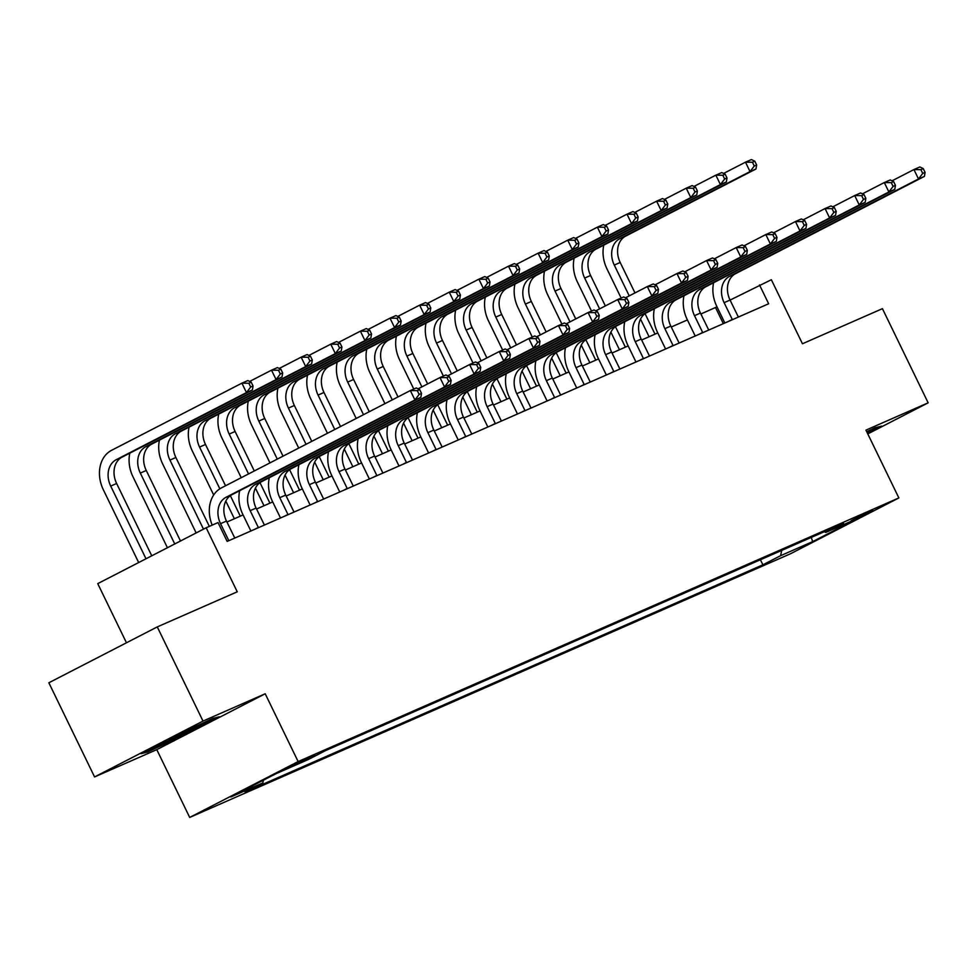 <?xml version="1.0" encoding="UTF-8"?>
<svg xmlns="http://www.w3.org/2000/svg" width="977" height="977" viewBox="0 0 977 977"><rect width="100%" height="100%" fill="white"/><g stroke="black" fill="none" stroke-linecap="round" stroke-linejoin="round"><path stroke-width="1.47" d="M872.583 510.018L851.15 520.704L872.583 510.018M189.697 817.431L790.442 553.788L898.864 497.928L298.132 761.572L189.697 817.431L156.784 749.64L265.207 693.768L203.008 721.075L94.574 776.935L156.784 749.64M94.574 776.935L48.85 682.776L157.273 626.904L237.252 591.806L206.159 527.775L97.737 583.635L126.46 642.781M867.784 433.922L928.15 402.829L882.426 308.659L802.447 343.757L771.354 279.727L730.063 300.098M203.008 721.075L157.273 626.904M206.159 527.775L218.018 522.573L227.165 541.405L768.655 303.762L759.508 284.93M288.691 767.678L314.679 755.038L288.484 767.25M263.399 780.196L262.825 782.931L245.093 792.066L762.89 564.816L760.424 559.748M262.825 782.931L230.828 796.963L275.966 773.723L307.95 759.679L325.683 750.544L843.481 523.293L825.748 532.428L857.733 518.396L812.608 541.649L780.611 555.681L762.89 564.816M265.207 693.768L298.132 761.572M928.15 402.829L865.94 430.124L898.864 497.928M716.984 306.839L700.888 314.008M687.405 319.919L671.26 327.014M657.79 332.925L641.645 340.008M628.162 345.919L612.017 353.015M598.547 358.925L582.402 366.009M568.919 371.932L552.774 379.015M539.304 384.926L523.147 392.009M509.676 397.932L493.532 405.015M480.061 410.926L463.904 418.009M450.434 423.933L434.289 431.016M420.806 436.927L404.661 444.01M391.191 449.933L375.046 457.016M361.563 462.927L345.418 470.01M331.948 475.933L315.803 483.017M302.32 488.927L286.176 496.011M272.705 501.934L256.56 509.017M243.078 514.928L226.933 522.011M723.346 323.643L715.543 307.572M780.611 555.681L781.722 550.405M824.258 531.732L825.748 532.428M812.608 541.649L811.337 537.399M147.539 752.046L186.729 733.605L219.385 716.776L212.839 718.4L173.65 736.853L140.993 753.67L147.539 752.046L147.051 751.057M867.539 433.409L881.73 426.094L875.197 427.718L866.709 431.712M186.338 732.799L186.729 733.605M234.798 538.058L226.469 521.071A20.944 16.475 66.3 0 1 231.976 494.68L420.855 397.383L414.92 399.972L410.352 390.556L221.486 487.865A31.423 24.706 -113.7 0 0 212.192 525.125M227.091 541.282L228.703 540.452L220.546 523.672A20.944 16.475 66.3 0 1 226.053 497.281L414.92 399.972L419.145 394.415L421.514 393.365L419.683 389.603L417.313 390.641L419.145 394.415M417.313 390.641L410.352 390.556L416.275 387.954L419.683 389.603M420.855 397.383L421.514 393.365M151.753 555.803L116.629 483.481A20.944 16.475 66.3 0 1 122.137 457.102L252.396 389.982L246.473 392.583L241.905 383.167L111.634 450.275A31.423 24.706 -113.7 0 0 103.379 489.856L138.673 562.544M146 558.771L110.706 486.082A20.944 16.475 66.3 0 1 116.214 459.703L246.473 392.583L250.686 387.014L253.055 385.976L251.223 382.215L248.854 383.253L250.686 387.014M248.854 383.253L241.905 383.167L247.828 380.566L251.223 382.215M252.396 389.982L253.055 385.976M264.413 525.052L256.096 508.064A20.944 16.475 66.3 0 1 261.604 481.685L450.47 384.376L444.547 386.977L439.98 377.562L418.095 388.834M254.655 529.339L258.319 527.446L250.173 510.666A20.944 16.475 66.3 0 1 255.681 484.287L444.547 386.977L448.761 381.409L451.13 380.371L449.298 376.597L446.929 377.647L448.761 381.409M239.67 490.723A31.423 24.706 -113.7 0 0 242.846 514.439L250.881 531M446.929 377.647L439.98 377.562L445.903 374.96L449.298 376.597M450.47 384.376L451.13 380.371M294.04 512.058L285.711 495.07A20.944 16.475 66.3 0 1 291.219 468.679L480.098 371.382L474.175 373.971L469.595 364.555L447.71 375.84M284.27 516.345L287.946 514.452L279.788 497.672A20.944 16.475 66.3 0 1 285.296 471.28L474.175 373.971L478.388 368.414L480.757 367.364L478.925 363.603L476.556 364.641L478.388 368.414M269.298 477.716A31.423 24.706 -113.7 0 0 272.461 501.445L280.509 517.993M476.556 364.641L469.595 364.555L475.518 361.954L478.925 363.603M480.098 371.382L480.757 367.364M323.656 499.052L315.339 482.064A20.944 16.475 66.3 0 1 320.847 455.685L509.713 358.376L503.79 360.977L499.223 351.561L477.338 362.833M313.898 503.338L317.562 501.445L309.416 484.665A20.944 16.475 66.3 0 1 314.924 458.286L503.79 360.977L508.003 355.408L510.373 354.37L508.553 350.596L506.184 351.647L508.003 355.408M298.913 464.722A31.423 24.706 -113.7 0 0 302.088 488.439L310.124 504.999M506.184 351.647L499.223 351.561L505.146 348.96L508.553 350.596M509.713 358.376L510.373 354.37M129.831 453.133A31.423 24.706 -113.7 0 0 133.006 476.849L167.421 547.731M174.749 543.957L140.322 473.076A20.944 16.475 66.3 0 1 145.829 446.697L276.1 379.589L271.521 370.173L249.636 381.445M180.489 541.002L146.257 470.474A20.944 16.475 66.3 0 1 151.765 444.095L282.023 376.988L276.1 379.589L280.314 374.02L282.683 372.982L280.851 369.208L278.482 370.246L280.314 374.02M278.482 370.246L271.521 370.173L277.444 367.572L280.851 369.208M282.023 376.988L282.683 372.982M159.459 440.138A31.423 24.706 -113.7 0 0 162.622 463.855L196.157 532.929M203.485 529.155L169.949 460.082A20.944 16.475 66.3 0 1 175.457 433.703L305.716 366.583L301.148 357.167L279.263 368.439M209.334 526.383L175.872 457.48A20.944 16.475 66.3 0 1 181.38 431.101L311.639 363.981L305.716 366.583L309.929 361.014L312.298 359.976L310.478 356.214L308.109 357.252L309.929 361.014M308.109 357.252L301.148 357.167L307.071 354.566L310.478 356.214M311.639 363.981L312.298 359.976M189.074 427.132A31.423 24.706 -113.7 0 0 192.249 450.849L213.682 494.997M234.37 518.75L225.809 501.116M219.837 488.818L199.577 447.075A20.944 16.475 66.3 0 1 205.085 420.696L335.343 353.589L330.763 344.173L308.879 355.445M240.293 516.149L230.352 495.681M225.553 485.777L205.5 444.474A20.944 16.475 66.3 0 1 211.008 418.095L341.266 350.987L335.343 353.589L339.556 348.02L341.926 346.982L340.094 343.208L337.724 344.246L339.556 348.02M337.724 344.246L330.763 344.173L336.686 341.571L340.094 343.208M341.266 350.987L341.926 346.982M353.283 486.058L344.954 469.07A20.944 16.475 66.3 0 1 350.462 442.679L539.341 345.382L533.418 347.971L528.838 338.555L506.953 349.839M343.513 490.344L347.189 488.451L339.031 471.671A20.944 16.475 66.3 0 1 344.539 445.28L533.418 347.971L537.631 342.402L540 341.364L538.168 337.602L535.799 338.64L537.631 342.402M328.541 451.716A31.423 24.706 -113.7 0 0 331.704 475.445L339.752 491.993M535.799 338.64L528.838 338.555L534.761 335.954L538.168 337.602M539.341 345.382L540 341.364M218.701 414.138A31.423 24.706 -113.7 0 0 221.864 437.855L241.221 477.704M263.998 505.744L255.437 488.121M248.537 473.93L229.192 434.081A20.944 16.475 66.3 0 1 234.7 407.69L364.958 340.582L360.391 331.166L338.506 342.438M269.921 503.155L259.98 482.675M254.289 470.963L235.115 431.48A20.944 16.475 66.3 0 1 240.623 405.101L370.881 337.981L364.958 340.582L369.172 335.013L371.541 333.975L369.721 330.214L367.352 331.252L369.172 335.013M367.352 331.252L360.391 331.166L366.314 328.565L369.721 330.214M370.881 337.981L371.541 333.975M155.392 746.257A27.234 0.818 154.1 0 0 155.343 746.306A27.234 0.818 154.1 0 0 174.895 737.757A27.234 0.818 154.1 0 0 202.691 723.713A27.234 0.818 154.1 0 0 204.266 722.553A27.234 0.818 154.1 0 0 203.814 722.65M215.648 717.704L186.155 732.897L145.17 751.521M878.005 427.022L867.149 432.603M382.899 473.051L374.582 456.064A20.944 16.475 66.3 0 1 380.09 429.685L568.956 332.375L563.033 334.977L558.465 325.561L536.581 336.833M373.141 477.338L376.804 475.445L368.659 458.665A20.944 16.475 66.3 0 1 374.167 432.286L563.033 334.977L567.246 329.408L569.615 328.37L567.796 324.596L565.427 325.646L567.246 329.408M358.156 438.722A31.423 24.706 -113.7 0 0 361.331 462.439L369.367 478.999M565.427 325.646L558.465 325.561L564.388 322.96L567.796 324.596M568.956 332.375L569.615 328.37M248.317 401.132A31.423 24.706 -113.7 0 0 251.492 424.848L269.957 462.89M293.613 492.75L285.052 475.115M277.285 459.117L258.82 421.075A20.944 16.475 66.3 0 1 264.327 394.696L394.586 327.588L390.006 318.172L368.121 329.444M299.536 490.149L289.595 469.681M283.037 456.161L264.743 418.474A20.944 16.475 66.3 0 1 270.25 392.095L400.509 324.987L394.586 327.588L398.799 322.019L401.168 320.981L399.337 317.207L396.967 318.246L398.799 322.019M396.967 318.246L390.006 318.172L395.941 315.571L399.337 317.207M400.509 324.987L401.168 320.981M412.526 460.057L404.209 443.07A20.944 16.475 66.3 0 1 409.717 416.678L598.583 319.369L592.66 321.97L588.081 312.555L566.196 323.839M402.756 464.344L406.432 462.451L398.274 445.671A20.944 16.475 66.3 0 1 403.782 419.28L592.66 321.97L596.874 316.401L599.243 315.363L597.411 311.602L595.042 312.64L596.874 316.401M387.784 425.716A31.423 24.706 -113.7 0 0 390.959 449.444L398.995 465.992M595.042 312.64L588.081 312.555L594.004 309.953L597.411 311.602M598.583 319.369L599.243 315.363M277.944 388.125A31.423 24.706 -113.7 0 0 281.107 411.854L298.706 448.089M323.24 479.744L314.679 462.121M306.033 444.303L288.435 408.081A20.944 16.475 66.3 0 1 293.943 381.689L424.201 314.582L419.634 305.166L397.749 316.438M329.164 477.155L319.223 456.674M311.773 441.348L294.358 405.479A20.944 16.475 66.3 0 1 299.866 379.1L430.124 311.981L424.201 314.582L428.427 309.013L430.796 307.975L428.964 304.213L426.595 305.251L428.427 309.013M426.595 305.251L419.634 305.166L425.557 302.565L428.964 304.213M430.124 311.981L430.796 307.975M442.141 447.051L433.825 430.063A20.944 16.475 66.3 0 1 439.332 403.684L628.199 306.375L622.276 308.976L617.708 299.56L595.823 310.833M432.384 451.337L436.047 449.444L427.902 432.664A20.944 16.475 66.3 0 1 433.409 406.285L622.276 308.976L626.489 303.407L628.87 302.369L627.039 298.596L624.669 299.646L626.489 303.407M417.411 412.721A31.423 24.706 -113.7 0 0 420.574 436.438L428.61 452.998M624.669 299.646L617.708 299.56L623.631 296.959L627.039 298.596M628.199 306.375L628.87 302.369M307.56 375.131A31.423 24.706 -113.7 0 0 310.735 398.848L327.442 433.275M352.856 466.75L344.295 449.115M334.769 429.501L318.062 395.074A20.944 16.475 66.3 0 1 323.57 368.695L453.829 301.588L449.249 292.172L427.376 303.444M358.791 464.148L348.85 443.68M340.521 426.534L323.985 392.473A20.944 16.475 66.3 0 1 329.493 366.094L459.752 298.986L453.829 301.588L458.042 296.019L460.411 294.981L458.579 291.207L456.21 292.245L458.042 296.019M456.21 292.245L449.249 292.172L455.184 289.571L458.579 291.207M459.752 298.986L460.411 294.981M471.769 434.057L463.452 417.069A20.944 16.475 66.3 0 1 468.96 390.678L657.826 293.369L651.903 295.97L647.324 286.554L625.439 297.838M461.999 438.343L465.675 436.45L457.529 419.67A20.944 16.475 66.3 0 1 463.037 393.279L651.903 295.97L656.117 290.401L658.486 289.363L656.654 285.602L654.285 286.64L656.117 290.401M447.026 399.715A31.423 24.706 -113.7 0 0 450.202 423.444L458.237 439.992M654.285 286.64L647.324 286.554L653.259 283.953L656.654 285.602M657.826 293.369L658.486 289.363M337.187 362.125A31.423 24.706 -113.7 0 0 340.35 385.854L356.19 418.461M382.483 453.743L373.922 436.121M363.517 414.688L347.678 382.08A20.944 16.475 66.3 0 1 353.185 355.689L483.444 288.581L478.877 279.166L456.992 290.438M388.406 451.154L378.465 430.674M369.269 411.732L353.601 379.479A20.944 16.475 66.3 0 1 359.109 353.1L489.379 285.98L483.444 288.581L487.67 283.012L490.039 281.974L488.207 278.213L485.838 279.251L487.67 283.012M485.838 279.251L478.877 279.166L484.8 276.564L488.207 278.213M489.379 285.98L490.039 281.974M501.396 421.05L493.067 404.063A20.944 16.475 66.3 0 1 498.575 377.684L687.454 280.375L681.519 282.976L676.951 273.56L655.066 284.832M491.626 425.337L495.29 423.444L487.144 406.664A20.944 16.475 66.3 0 1 492.652 380.285L681.519 282.976L685.744 277.407L688.113 276.369L686.281 272.595L683.912 273.645L685.744 277.407M476.654 386.721A31.423 24.706 -113.7 0 0 479.817 410.438L487.853 426.998M683.912 273.645L676.951 273.56L682.874 270.959L686.281 272.595M687.454 280.375L688.113 276.369M366.802 349.131A31.423 24.706 -113.7 0 0 369.978 372.848L384.938 403.66M412.111 440.749L403.538 423.114M392.265 399.886L377.305 369.074A20.944 16.475 66.3 0 1 382.813 342.695L513.072 275.587L508.504 266.171L486.619 277.444M418.034 438.148L408.093 417.68M398.005 396.918L383.228 366.473A20.944 16.475 66.3 0 1 388.736 340.094L518.995 272.986L513.072 275.587L517.285 270.018L519.654 268.98L517.822 265.207L515.453 266.245L517.285 270.018M515.453 266.245L508.504 266.171L514.427 263.57L517.822 265.207M518.995 272.986L519.654 268.98M531.012 408.056L522.695 391.069A20.944 16.475 66.3 0 1 528.203 364.677L717.069 267.368L711.146 269.97L706.579 260.554L684.694 271.838M521.254 412.343L524.918 410.45L516.772 393.67A20.944 16.475 66.3 0 1 522.28 367.279L711.146 269.97L715.359 264.401L717.729 263.363L715.897 259.601L713.528 260.639L715.359 264.401M506.269 373.715A31.423 24.706 -113.7 0 0 509.444 397.444L517.48 413.992M713.528 260.639L706.579 260.554L712.502 257.952L715.897 259.601M717.069 267.368L717.729 263.363M396.43 336.125A31.423 24.706 -113.7 0 0 399.605 359.854L413.784 389.054M441.726 427.743L433.165 410.12M421.881 386.88L406.92 356.08A20.944 16.475 66.3 0 1 412.428 329.689L542.699 262.581L538.119 253.165L516.235 264.437M447.649 425.154L437.708 404.673M427.633 383.924L412.856 353.479A20.944 16.475 66.3 0 1 418.351 327.1L548.622 259.98L542.699 262.581L546.912 257.012L549.282 255.974L547.45 252.213L545.081 253.251L546.912 257.012M545.081 253.251L538.119 253.165L544.042 250.564L547.45 252.213M548.622 259.98L549.282 255.974M560.639 395.05L552.31 378.062A20.944 16.475 66.3 0 1 557.818 351.683L746.697 254.374L740.774 256.975L736.194 247.56L714.309 258.832M550.869 399.337L554.545 397.444L546.387 380.664A20.944 16.475 66.3 0 1 551.895 354.285L740.774 256.975L744.987 251.407L747.356 250.368L745.524 246.595L743.155 247.645L744.987 251.407M535.897 360.721A31.423 24.706 -113.7 0 0 539.06 384.437L547.108 400.997M743.155 247.645L736.194 247.56L742.117 244.958L745.524 246.595M746.697 254.374L747.356 250.368M426.057 323.131A31.423 24.706 -113.7 0 0 429.221 346.847L443.399 376.06M471.354 414.749L462.793 397.114M451.508 373.886L436.548 343.074A20.944 16.475 66.3 0 1 442.056 316.695L572.314 249.587L567.747 240.171L545.862 251.443M477.277 412.147L467.336 391.679M457.248 370.918L442.471 340.472A20.944 16.475 66.3 0 1 447.979 314.093L578.237 246.986L572.314 249.587L576.528 244.018L578.897 242.98L577.077 239.206L574.696 240.244L576.528 244.018M574.696 240.244L567.747 240.171L573.67 237.57L577.077 239.206M578.237 246.986L578.897 242.98M590.255 382.056L581.938 365.068A20.944 16.475 66.3 0 1 587.446 338.677L776.312 241.368L770.389 243.969L765.821 234.553L743.937 245.838M580.497 386.342L584.161 384.45L576.015 367.67A20.944 16.475 66.3 0 1 581.523 341.278L770.389 243.969L774.602 238.4L776.971 237.362L775.152 233.601L772.77 234.639L774.602 238.4M565.512 347.714A31.423 24.706 -113.7 0 0 568.687 371.443L576.723 387.991M772.77 234.639L765.821 234.553L771.745 231.952L775.152 233.601M776.312 241.368L776.971 237.362M455.673 310.124A31.423 24.706 -113.7 0 0 458.848 333.853L473.027 363.053M500.969 401.742L492.408 384.12M481.124 360.879L466.163 330.079A20.944 16.475 66.3 0 1 471.671 303.688L601.942 236.581L597.362 227.165L575.477 238.437M506.892 399.153L496.951 378.673M486.876 357.924L472.099 327.478A20.944 16.475 66.3 0 1 477.606 301.099L607.865 233.979L601.942 236.581L606.155 231.012L608.524 229.974L606.693 226.212L604.323 227.25L606.155 231.012M604.323 227.25L597.362 227.165L603.285 224.563L606.693 226.212M607.865 233.979L608.524 229.974M619.882 369.05L611.553 352.062A20.944 16.475 66.3 0 1 617.061 325.683L805.94 228.374L800.016 230.975L795.437 221.559L773.552 232.831M610.112 373.336L613.788 371.443L605.63 354.663A20.944 16.475 66.3 0 1 611.138 328.284L800.016 230.975L804.23 225.406L806.599 224.368L804.767 220.594L802.398 221.645L804.23 225.406M595.14 334.72A31.423 24.706 -113.7 0 0 598.303 358.437L606.351 374.997M802.398 221.645L795.437 221.559L801.36 218.958L804.767 220.594M805.94 228.374L806.599 224.368M485.3 297.13A31.423 24.706 -113.7 0 0 488.463 320.847L502.642 350.059M530.596 388.748L522.036 371.113M510.751 347.885L495.791 317.073A20.944 16.475 66.3 0 1 501.299 290.694L631.557 223.586L626.99 214.171L605.105 225.443M536.52 386.147L526.579 365.679M516.503 344.918L501.714 314.472A20.944 16.475 66.3 0 1 507.222 288.093L637.48 220.985L631.557 223.586L635.771 218.018L638.14 216.979L636.32 213.206L633.951 214.244L635.771 218.018M633.951 214.244L626.99 214.171L632.913 211.569L636.32 213.206M637.48 220.985L638.14 216.979M649.497 356.055L641.181 339.068A20.944 16.475 66.3 0 1 646.689 312.677L835.555 215.367L829.632 217.969L825.064 208.553L803.179 219.837M639.74 360.342L643.403 358.449L635.258 341.669A20.944 16.475 66.3 0 1 640.765 315.278L829.632 217.969L833.845 212.4L836.214 211.362L834.395 207.6L832.025 208.638L833.845 212.4M624.755 321.714A31.423 24.706 -113.7 0 0 627.93 345.443L635.966 361.991M832.025 208.638L825.064 208.553L830.987 205.952L834.395 207.6M835.555 215.367L836.214 211.362M514.916 284.124A31.423 24.706 -113.7 0 0 518.091 307.853L532.27 337.053M560.212 375.742L551.651 358.119M540.366 334.879L525.418 304.079A20.944 16.475 66.3 0 1 530.926 277.688L661.185 210.58L656.605 201.164L634.72 212.436M566.135 373.141L556.194 352.673M546.119 331.924L531.341 301.478A20.944 16.475 66.3 0 1 536.849 275.099L667.108 207.979L661.185 210.58L665.398 205.011L667.767 203.973L665.935 200.212L663.566 201.25L665.398 205.011M663.566 201.25L656.605 201.164L662.528 198.563L665.935 200.212M667.108 207.979L667.767 203.973M679.125 343.049L670.796 326.062A20.944 16.475 66.3 0 1 676.304 299.683L865.182 202.373L859.259 204.975L854.68 195.559L832.795 206.831M669.355 347.336L673.031 345.443L664.873 328.663A20.944 16.475 66.3 0 1 670.381 302.284L859.259 204.975L863.473 199.406L865.842 198.368L864.01 194.594L861.641 195.644L863.473 199.406M654.382 308.72A31.423 24.706 -113.7 0 0 657.545 332.436L665.593 348.997M861.641 195.644L854.68 195.559L860.603 192.957L864.01 194.594M865.182 202.373L865.842 198.368M544.543 271.13A31.423 24.706 -113.7 0 0 547.706 294.846L561.885 324.059M589.839 362.748L581.278 345.113M569.994 321.885L555.034 291.073A20.944 16.475 66.3 0 1 560.542 264.694L690.8 197.586L686.233 188.17L664.348 199.442M595.762 360.147L585.821 339.678M575.746 318.917L560.957 288.471A20.944 16.475 66.3 0 1 566.465 262.092L696.723 194.985L690.8 197.586L695.013 192.017L697.383 190.979L695.563 187.205L693.194 188.243L695.013 192.017M693.194 188.243L686.233 188.17L692.156 185.569L695.563 187.205M696.723 194.985L697.383 190.979M708.74 330.055L700.424 313.067A20.944 16.475 66.3 0 1 705.931 286.676L894.798 189.367L888.875 191.968L884.307 182.552L862.422 193.837M698.982 334.342L702.646 332.449L694.5 315.656A20.944 16.475 66.3 0 1 700.008 289.277L888.875 191.968L893.088 186.399L895.457 185.361L893.637 181.6L891.268 182.638L893.088 186.399M684.01 295.713A31.423 24.706 -113.7 0 0 687.173 319.442L695.209 335.99M891.268 182.638L884.307 182.552L890.23 179.951L893.637 181.6M894.798 189.367L895.457 185.361M574.158 258.123A31.423 24.706 -113.7 0 0 577.334 281.852L591.512 311.052M619.455 349.742L610.894 332.119M599.609 308.879L584.661 278.079A20.944 16.475 66.3 0 1 590.169 251.687L720.428 184.58L715.848 175.164L693.963 186.436M625.378 347.14L615.437 326.672M605.361 305.923L590.584 275.477A20.944 16.475 66.3 0 1 596.092 249.098L726.351 181.978L720.428 184.58L724.641 179.011L727.01 177.973L725.178 174.211L722.809 175.249L724.641 179.011M722.809 175.249L715.848 175.164L721.783 172.563L725.178 174.211M726.351 181.978L727.01 177.973M738.368 317.049L730.051 300.061A20.944 16.475 66.3 0 1 735.559 273.682L924.425 176.373L918.502 178.974L913.922 169.558L892.038 180.83M728.598 321.335L732.274 319.442L724.116 302.662A20.944 16.475 66.3 0 1 729.624 276.283L918.502 178.974L922.715 173.405L925.085 172.367L923.253 168.594L920.884 169.644L922.715 173.405M713.625 282.719A31.423 24.706 -113.7 0 0 716.8 306.436L724.836 322.996M920.884 169.644L913.922 169.558L919.858 166.957L923.253 168.594M924.425 176.373L925.085 172.367M603.786 245.129A31.423 24.706 -113.7 0 0 606.949 268.846L621.14 298.058M649.082 336.747L640.521 319.113M629.237 295.884L614.277 265.072A20.944 16.475 66.3 0 1 619.784 238.693L750.043 171.586L745.475 162.17L723.591 173.442M655.005 334.146L645.064 313.678M634.989 292.917L620.2 262.471A20.944 16.475 66.3 0 1 625.707 236.092L755.978 168.984L750.043 171.586L754.268 166.017L756.638 164.979L754.806 161.205L752.437 162.243L754.268 166.017M752.437 162.243L745.475 162.17L751.398 159.569L754.806 161.205M755.978 168.984L756.638 164.979M293.54 764.649L293.906 765.394M220.546 523.672L226.469 521.071M226.053 497.281L231.976 494.68M110.706 486.082L116.629 483.481M116.214 459.703L122.137 457.102M250.173 510.666L256.096 508.064M255.681 484.287L261.604 481.685M279.788 497.672L285.711 495.07M285.296 471.28L291.219 468.679M309.416 484.665L315.339 482.064M314.924 458.286L320.847 455.685M140.322 473.076L146.257 470.474M145.829 446.697L151.765 444.095M169.949 460.082L175.872 457.48M175.457 433.703L181.38 431.101M199.577 447.075L205.5 444.474M205.085 420.696L211.008 418.095M339.031 471.671L344.954 469.07M344.539 445.28L350.462 442.679M229.192 434.081L235.115 431.48M234.7 407.69L240.623 405.101M368.659 458.665L374.582 456.064M374.167 432.286L380.09 429.685M258.82 421.075L264.743 418.474M264.327 394.696L270.25 392.095M398.274 445.671L404.209 443.07M403.782 419.28L409.717 416.678M288.435 408.081L294.358 405.479M293.943 381.689L299.866 379.1M427.902 432.664L433.825 430.063M433.409 406.285L439.332 403.684M318.062 395.074L323.985 392.473M323.57 368.695L329.493 366.094M457.529 419.67L463.452 417.069M463.037 393.279L468.96 390.678M347.678 382.08L353.601 379.479M353.185 355.689L359.109 353.1M487.144 406.664L493.067 404.063M492.652 380.285L498.575 377.684M377.305 369.074L383.228 366.473M382.813 342.695L388.736 340.094M516.772 393.67L522.695 391.069M522.28 367.279L528.203 364.677M406.92 356.08L412.856 353.479M412.428 329.689L418.351 327.1M546.387 380.664L552.31 378.062M551.895 354.285L557.818 351.683M436.548 343.074L442.471 340.472M442.056 316.695L447.979 314.093M576.015 367.67L581.938 365.068M581.523 341.278L587.446 338.677M466.163 330.079L472.099 327.478M471.671 303.688L477.606 301.099M605.63 354.663L611.553 352.062M611.138 328.284L617.061 325.683M495.791 317.073L501.714 314.472M501.299 290.694L507.222 288.093M635.258 341.669L641.181 339.068M640.765 315.278L646.689 312.677M525.418 304.079L531.341 301.478M530.926 277.688L536.849 275.099M664.873 328.663L670.796 326.062M670.381 302.284L676.304 299.683M555.034 291.073L560.957 288.471M560.542 264.694L566.465 262.092M694.5 315.656L700.424 313.067M700.008 289.277L705.931 286.676M584.661 278.079L590.584 275.477M590.169 251.687L596.092 249.098M724.116 302.662L730.051 300.061M729.624 276.283L735.559 273.682M614.277 265.072L620.2 262.471M619.784 238.693L625.707 236.092"/></g></svg>
